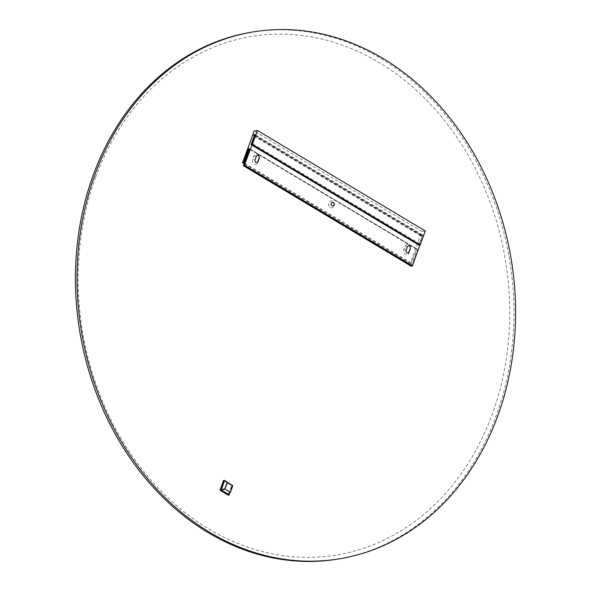 <?xml version="1.0" encoding="UTF-8"?>
<svg xmlns="http://www.w3.org/2000/svg" width="591" height="591" viewBox="0 0 591 591"><rect width="100%" height="100%" fill="white"/><g stroke="black" fill="none" stroke-linecap="round" stroke-linejoin="round"><path stroke-width="0.44" stroke-dasharray="2.96 2.22" d="M244.098 163.737L410.368 263.298L421.996 231.509L254.167 131.017M223.671 480.49L231.724 485.314L228.355 495.088L229.145 494.963M252.047 32.099A266.955 217.872 -99.2 0 1 465.169 142.136A266.955 217.872 -99.2 0 1 496.071 416.227A266.955 217.872 -99.2 0 1 337.306 559.167M95.727 177.071A262.729 214.422 -99.2 0 1 379.259 62.616A262.729 214.422 -99.2 0 1 492.148 414.439A262.729 214.422 -99.2 0 1 208.623 528.893A262.729 214.422 -99.2 0 1 95.727 177.071M253.591 135.199L421.42 235.691L421.908 235.27L421.974 236.659L419.034 244.704M421.42 235.691L422.838 235.092L419.654 243.787L419.662 245.073M425.298 230.978L421.996 231.509M410.368 263.298L411.38 263.128L416.581 248.914L248.752 148.422M411.284 266.201L417.305 249.542L416.581 248.914M418.997 244.785L418.945 245.354L419.713 245.25M411.38 263.128L244.334 163.101M421.568 235.299L253.82 134.851M254.381 136.307L421.974 236.659M330.391 207.5A3.502 2.859 80.8 0 0 334.174 205.971A3.502 2.859 80.8 0 0 332.667 201.28A3.502 2.859 80.8 0 0 328.884 202.802A3.502 2.859 80.8 0 0 330.391 207.5M409.053 252.948L410.331 249.454A3.502 2.859 80.8 0 0 408.824 244.763A3.502 2.859 80.8 0 0 405.042 246.292L403.764 249.786A3.502 2.859 80.8 0 0 405.271 254.477A3.502 2.859 80.8 0 0 409.053 252.948L408.906 252.091M259.286 159.009L258.001 162.503A3.502 2.859 80.8 0 1 254.226 164.032A3.502 2.859 80.8 0 1 252.719 159.341L253.997 155.847A3.502 2.859 -99.2 0 1 257.779 154.317A3.502 2.859 -99.2 0 1 259.286 159.009L259.131 158.152M332.918 206.156A1.972 1.61 -99.2 0 1 332.29 202.27M407.797 253.133A1.972 1.61 -99.2 0 1 405.928 250.318L407.214 246.824A1.972 1.61 -99.2 0 1 408.447 245.76M256.753 162.688A1.972 1.61 -99.2 0 1 254.884 159.873L252.719 159.341M257.403 155.315A1.972 1.61 80.8 0 0 256.162 156.379L255.017 159.851M422.838 235.092L255.002 134.593M419.654 243.787L251.818 143.295M232.566 485.617L229.788 493.197M228.976 494.453L232.197 485.639L224.617 480.882M416.692 249.269L249.446 149.124M254.751 135.287L421.967 235.417M251.574 144.81L418.916 245.006M251.197 144.869L419.026 245.361M411.314 265.928L243.477 165.436M249.476 149.05L417.305 249.542M249.505 148.777L417.202 249.188M406.069 250.296L403.764 249.786M410.184 248.597L410.331 249.454M407.347 246.802L405.042 246.292M257.853 161.646L258.001 162.503M256.295 156.356L253.997 155.847M231.724 485.314L232.514 485.189M231.82 485.617L232.61 485.484M232.64 485.654L232.108 485.366M232.728 485.935L232.197 485.639M249.439 149.161L416.611 249.254M421.908 235.27L254.78 135.199M418.945 245.354L251.116 144.854M417.283 249.203L249.454 148.71"/><path stroke-width="0.89" d="M94.929 174.773A266.955 217.872 -99.2 0 1 253.694 31.833A266.955 217.872 -99.2 0 1 466.816 141.87A266.955 217.872 -99.2 0 1 497.725 415.961A266.955 217.872 -99.2 0 1 338.953 558.901A266.955 217.872 -99.2 0 1 125.831 448.865A266.955 217.872 -99.2 0 1 94.929 174.773M244.098 163.737L242.532 162.798L254.167 131.017L257.462 130.485L252.335 144.5L251.825 144.581L251.818 143.295L255.002 134.593L253.99 134.763L254.145 136.166L251.086 144.514L251.574 144.81M228.318 495.155L220.059 490.36L220.849 490.235L228.902 495.059L229.788 493.197M223.561 480.468L224.462 480.365L223.428 480.586L224.218 480.461L220.849 490.235M220.059 490.36L223.428 480.586M338.953 558.901L337.306 559.167A266.955 217.872 -99.2 0 1 124.184 449.13A266.955 217.872 -99.2 0 1 93.275 175.039A266.955 217.872 -99.2 0 1 252.047 32.099L253.694 31.833M251.825 144.581L420.164 244.992L425.298 230.978L257.462 130.485M252.017 144.839L419.795 245.265L412.452 265.743L411.284 266.201M244.334 163.101L243.551 162.636L248.752 148.422L249.476 149.05L243.477 165.436L244.223 165.687L251.988 145.113L251.086 144.514M253.591 135.199L253.99 134.763L253.591 135.199M242.532 162.798L243.551 162.636M334.159 205.092A1.972 1.61 -99.2 0 1 331.189 203.311A1.972 1.61 -99.2 0 1 334.159 205.092M409.038 252.069A1.972 1.61 -99.2 0 1 406.069 250.296L407.347 246.802A1.972 1.61 -99.2 0 1 410.317 248.575L408.906 252.091A1.972 1.61 -99.2 0 1 407.797 253.133M259.264 158.129A1.972 1.61 80.8 0 0 256.295 156.356L255.017 159.851A1.972 1.61 80.8 0 0 257.986 161.624L259.131 158.152A1.972 1.61 80.8 0 0 257.403 155.315M332.29 202.27A1.972 1.61 -99.2 0 1 332.918 206.156M408.447 245.76A1.972 1.61 -99.2 0 1 410.184 248.597L408.906 252.091M259.131 158.152L257.853 161.646A1.972 1.61 -99.2 0 1 256.753 162.688M420.164 244.992L252.335 144.5M224.462 480.365L232.566 485.617M224.395 480.971L221.256 490.057L228.953 494.497L230.424 492.214L232.64 485.654L227.328 482.478L224.905 489.089L230.446 492.17L232.728 485.935L224.617 480.882M232.64 485.654L227.107 482.566L224.816 488.816L221.167 489.784M249.446 149.124L248.863 148.777M254.137 134.925L254.751 135.287M419.824 245.605L251.988 145.113M412.452 265.743L244.622 165.251M412.053 266.179L244.223 165.687M411.425 266.282L243.588 165.783M228.111 495.184L228.902 495.059M219.963 490.065L220.753 489.939M230.401 492.244L228.976 494.453M221.256 490.057L224.905 489.089L230.217 492.273L228.747 494.541M248.774 148.762L249.439 149.161M254.78 135.199L254.071 134.77M251.965 144.773L419.795 245.265M243.507 165.776L411.336 266.268M228.222 495.206L229.013 495.081M232.736 485.928L230.446 492.17"/></g></svg>
